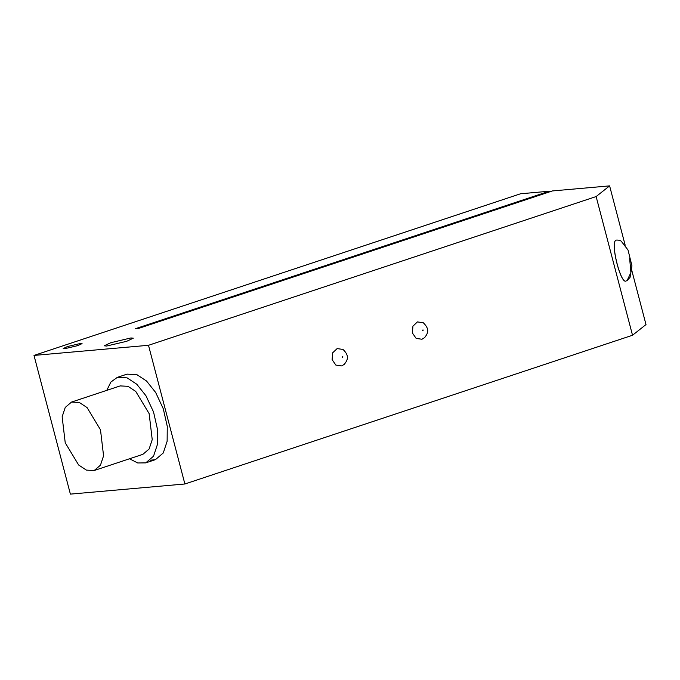 <?xml version="1.0" encoding="UTF-8"?>
<svg xmlns="http://www.w3.org/2000/svg" width="680" height="680" viewBox="0 0 680 680"><rect width="100%" height="100%" fill="white"/><g stroke="black" fill="none" stroke-linecap="round" stroke-linejoin="round"><path stroke-width="1.02" d="M625.923 281.027L627.104 280.585L630.079 277.329L631.958 265.846L628.031 250.044L621.392 241.375C620.466 240.414 618.774 239.989 616.292 240.091L616.029 240.193C610.045 242.072 620.798 285.03 626.221 280.916M626.161 280.933C620.746 285.048 609.986 242.08 615.969 240.21L616.267 240.1M129.506 458.771L137.717 462.969L145.724 462.885L153.527 456.212L157.403 444.524L157.531 429.599L153.553 412.003L145.945 395.743L136.791 384.243L127.1 377.859L117.308 377.366L110.857 382.075L106.777 390.363M117.308 377.366L127.041 374.136L136.825 374.62L146.523 381.004L155.678 392.504L163.285 408.774L167.263 426.368L167.135 441.286L163.26 452.982L155.448 459.646L150.246 460.233M94.222 470.5L142.876 454.333L149.124 448.995L152.226 439.646L149.141 413.627L135.737 391.416L127.976 386.308L120.147 385.917L71.493 402.084L65.246 407.422L62.143 416.772L65.229 442.79L78.642 465.001L86.394 470.11L94.222 470.5L100.47 465.162L103.572 455.812L100.487 429.794L87.074 407.583L79.322 402.475L71.493 402.084M80.529 343.459L82.059 343.604L77.792 345.618L64.753 348.695L63.223 348.551L67.481 346.536L80.529 343.459M424.643 337.611L421.974 339.243L416.151 338.419L412.403 332.996L412.93 326.162L417.426 321.903L423.325 322.779C430.508 329.766 427.337 333.957 424.643 337.611M344.361 364.284L341.692 365.916L335.869 365.092L332.12 359.677L332.648 352.835L337.144 348.585L343.043 349.452C350.225 356.439 347.055 360.629 344.361 364.284M625.175 245.208L609.611 185.878L596.13 196.562L632.519 335.257L646 324.572L631.856 270.657M596.13 196.562L148.495 345.296L34 355.427L520.565 193.766L549.185 191.233L135.609 328.644L138.788 328.363L552.364 190.944L609.611 185.878M130.917 337.951L133.28 338.181L126.709 341.292L106.59 346.035L104.227 345.805L110.806 342.703L130.917 337.951M34 355.427L70.388 494.122L184.883 483.99L632.519 335.257M148.495 345.296L184.883 483.99M549.185 191.233L549.372 191.939M629.654 258.545L630.895 272.536L627.104 280.585M423.011 330.786L422.467 330.429C423.07 329.613 423.249 329.732 423.011 330.786M342.728 357.467L342.184 357.111C342.788 356.286 342.966 356.405 342.728 357.467M145.724 462.885L155.448 459.646"/></g></svg>
